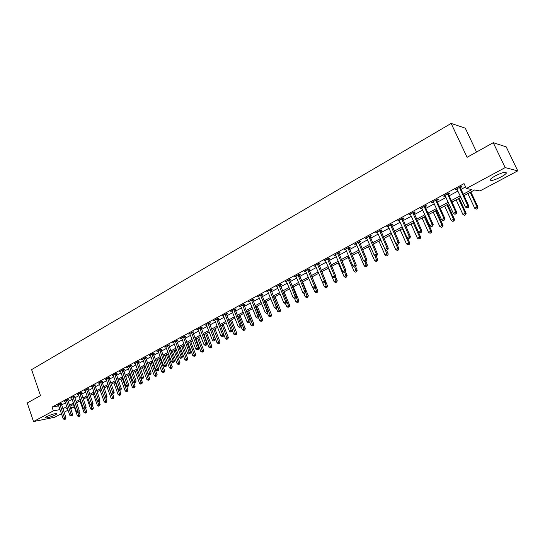 <?xml version="1.0" encoding="UTF-8"?>
<svg xmlns="http://www.w3.org/2000/svg" width="545" height="545" viewBox="0 0 545 545"><rect width="100%" height="100%" fill="white"/><g stroke="black" fill="none" stroke-linecap="round" stroke-linejoin="round"><path stroke-width="0.82" d="M46.448 416.714C52.17 414.152 55.631 413.205 56.837 413.873L55.358 414.922C49.684 417.463 46.236 418.403 45.003 417.749L46.448 416.714M495.514 175.749C502.96 172.166 506.543 171.334 506.271 173.242C505.46 174.277 503.696 175.531 500.984 177.002C493.62 180.545 490.057 181.369 490.309 179.475C491.086 178.46 492.823 177.22 495.514 175.749M476.568 152.021L465.28 128.164L451.151 123.429L31.61 369.626L40.48 395.616L27.25 403L33.518 421.571L53.355 410.889L60.039 409.588M451.151 123.429L467.085 157.314L493.252 142.701L506.189 146.85L517.75 170.858L480.002 190.948L474.579 189.98L463.999 195.635M74.263 406.849L70.687 408.757M68.057 410.16L64.065 412.279M61.449 413.675L54.704 417.259L33.518 421.571M463.318 194.17L471.99 189.524L466.322 188.516L464.033 183.611L52.061 407.101L58.744 405.834M61.558 405.01L65.529 402.864M68.145 401.454L72.185 399.274M74.815 397.85L78.923 395.636M81.566 394.212L85.742 391.957M88.392 390.527L92.643 388.231M95.3 386.793L99.626 384.463M102.296 383.019L106.691 380.648M109.375 379.197L113.851 376.786M116.541 375.335L121.092 372.875M123.79 371.418L128.422 368.917M131.134 367.453L135.848 364.912M138.566 363.44L143.362 360.851M146.094 359.38L150.972 356.743M153.717 355.265L158.677 352.588M161.436 351.096L166.484 348.371M169.25 346.879L174.393 344.106M177.166 342.607L182.398 339.78M185.191 338.275L190.512 335.4M193.311 333.887L198.734 330.965M201.541 329.446L207.059 326.469M209.88 324.949L215.5 321.918M218.327 320.385L224.049 317.299M226.89 315.766L232.715 312.626M235.569 311.079L241.496 307.884M244.364 306.338L250.4 303.075M253.275 301.521L259.42 298.204M262.315 296.644L268.569 293.264M271.471 291.698L277.848 288.257M280.764 286.69L287.256 283.182M290.178 281.602L296.793 278.032M299.73 276.444L306.474 272.813M309.417 271.219L316.284 267.513M319.247 265.912L326.244 262.138M329.214 260.537L336.34 256.688M339.324 255.074L346.586 251.156M349.583 249.542L356.989 245.543M359.993 243.922L367.541 239.848M370.559 238.22L378.25 234.064M381.282 232.429L389.123 228.198M392.168 226.55L400.159 222.237M403.218 220.589L411.366 216.188M414.438 214.532L422.75 210.043M425.829 208.381L434.304 203.81M437.397 202.141L446.042 197.474M449.148 195.798L457.964 191.036M461.077 189.353L465.58 186.928M460.409 187.596L461.976 186.751L461.016 186.574L455.245 189.701L457.18 189.347M448.487 194.047L450.027 193.216L449.046 193.059L443.364 196.139L445.272 195.791M436.743 200.403L438.262 199.579L437.26 199.443L431.667 202.474L433.541 202.134M425.189 206.657L426.681 205.853L425.652 205.731L420.147 208.708L421.994 208.388M413.805 212.822L415.276 212.025L414.227 211.916L408.805 214.853L410.63 214.539M402.592 218.886L404.043 218.102L402.98 218.007L397.639 220.902L399.431 220.596M391.548 224.86L392.979 224.09L391.896 224.015L386.637 226.863L388.401 226.563M380.676 230.746L382.079 229.983L380.982 229.922L375.798 232.729L377.542 232.442M369.96 236.544L371.343 235.794L370.232 235.747L365.123 238.512L366.84 238.233M359.4 242.259L360.77 241.517L359.632 241.49L354.604 244.208L356.294 243.942M348.998 247.886L350.346 247.158L349.195 247.137L344.242 249.821L345.905 249.562M338.745 253.439L340.073 252.716L338.908 252.71L334.024 255.36L335.666 255.108M328.642 258.902L329.95 258.201L328.771 258.201L323.955 260.81L325.576 260.565M318.682 264.298L319.97 263.596L318.777 263.616L314.029 266.185L315.63 265.946M308.865 269.611L310.132 268.923L308.926 268.951L304.246 271.485L305.82 271.253M299.185 274.85L300.438 274.169L299.219 274.21L294.607 276.71L296.153 276.485M289.64 280.014L290.873 279.347L289.64 279.394L285.096 281.86L286.622 281.642M280.225 285.103L281.445 284.449L280.198 284.51L275.716 286.936L277.228 286.731M270.947 290.131L272.146 289.477L270.892 289.552L266.464 291.95L267.956 291.745M261.791 295.083L262.976 294.443L261.709 294.525L257.342 296.889L258.814 296.691M252.764 299.968L253.929 299.334L252.648 299.43L248.35 301.76L249.794 301.576M243.853 304.791L245.005 304.165L243.717 304.267L239.473 306.569L240.904 306.385M235.065 309.546L236.203 308.933L234.902 309.042L230.712 311.311L232.122 311.141M226.393 314.24L227.517 313.634L226.209 313.757L222.074 315.991L223.464 315.821M217.837 318.866L218.947 318.273L217.625 318.403L213.551 320.61L214.921 320.446M209.396 323.437L210.486 322.844L209.157 322.987L205.138 325.167L206.494 325.011M201.064 327.947L202.141 327.361L200.805 327.511L196.834 329.664L198.169 329.514M192.835 332.396L193.904 331.823L192.555 331.98L188.638 334.099L189.953 333.949M184.721 336.79L185.77 336.224L184.421 336.388L180.552 338.486L181.846 338.322M176.703 341.129L177.745 340.571L176.382 340.741L172.561 342.812L173.841 342.642M168.793 345.407L169.815 344.856L168.453 345.033L164.679 347.076L165.939 346.913M160.979 349.638L161.994 349.093L160.618 349.277L156.892 351.293L158.132 351.123L157.9 350.748M153.268 353.814L154.269 353.269L152.886 353.467L149.207 355.456L150.427 355.286L150.202 354.918M145.651 357.936L146.639 357.404L145.249 357.602L141.618 359.571L142.824 359.393L142.599 359.039M138.13 362.003L139.104 361.478L137.708 361.682L134.125 363.631L135.31 363.447M130.698 366.029L131.658 365.504L130.262 365.722L126.719 367.637L127.891 367.459L127.68 367.119M123.361 369.994L124.314 369.483L122.904 369.701L119.41 371.595L120.561 371.418M116.112 373.918L117.052 373.414L115.642 373.638L112.188 375.512L113.319 375.328M108.952 377.794L109.879 377.29L108.469 377.528L105.049 379.375L106.173 379.191M101.881 381.623L102.794 381.125L101.377 381.364L98.005 383.19L99.108 383.006M94.891 385.404L95.797 384.913L94.367 385.158L91.035 386.964L92.125 386.773M87.983 389.144L88.876 388.66L87.452 388.905L84.155 390.69L85.231 390.499M81.157 392.836L82.043 392.359L80.612 392.611L77.356 394.376L78.412 394.185M74.413 396.488L75.292 396.011L73.854 396.276L70.639 398.014L71.681 397.823M67.75 400.091L68.615 399.628L67.171 399.894L63.997 401.611L65.025 401.42M61.163 403.654L62.014 403.198L60.57 403.464L57.429 405.167L58.444 404.976M493.252 142.701L505.167 167.601L517.75 170.858M52.061 407.101L53.355 410.889M466.322 188.516L505.167 167.601M62.845 408.757L66.831 406.625M69.453 405.214L73.5 403.048M76.137 401.638L80.251 399.431M82.901 398.014L87.084 395.765M89.741 394.348L93.999 392.066M96.663 390.636L100.995 388.312M103.673 386.882L108.08 384.518M110.764 383.081L115.254 380.676M117.945 379.231L122.509 376.786M125.214 375.335L129.853 372.848M132.571 371.397L137.292 368.863M140.024 367.405L144.827 364.83M147.566 363.358L152.457 360.742M155.209 359.264L160.182 356.6M162.941 355.122L168.003 352.411M170.776 350.925L175.926 348.166M178.712 346.675L183.951 343.861M186.744 342.369L192.085 339.508M194.892 338.002L200.322 335.093M203.135 333.581L208.667 330.617M211.494 329.105L217.121 326.087M219.962 324.568L225.691 321.496M228.546 319.97L234.377 316.843M237.245 315.31L243.186 312.128M246.054 310.589L252.103 307.346M254.992 305.8L261.15 302.495M264.053 300.942L270.327 297.584M273.229 296.024L279.626 292.597M282.542 291.037L289.054 287.549M291.984 285.975L298.612 282.426M301.555 280.845L308.313 277.228M311.27 275.641L318.151 271.955M321.121 270.368L328.131 266.607M331.108 265.013L338.254 261.184M341.245 259.577L348.528 255.68M351.532 254.065L358.957 250.094M361.969 248.472L369.537 244.419M372.562 242.797L380.274 238.669M383.312 237.041L391.174 232.824M394.226 231.189L402.237 226.897M405.303 225.255L413.478 220.875M416.55 219.226L424.882 214.764M427.975 213.109L436.47 208.551M439.57 206.896L448.242 202.25M451.349 200.58L460.198 195.846M67.226 407.769L65.999 408.423L67.362 408.157M70.278 407.585L74.249 406.815M460.872 197.31L452.023 202.038M448.91 203.707L440.237 208.34M437.131 210.002L428.629 214.546M425.536 216.202L417.197 220.657M414.118 222.305L405.936 226.679M402.871 228.314L394.853 232.606M391.8 234.241L383.932 238.444M380.887 240.072L373.175 244.194M370.144 245.815L362.575 249.862M359.557 251.477L352.125 255.448M349.12 257.056L341.831 260.953M338.84 262.554L331.687 266.376M328.71 267.97L321.693 271.723M318.723 273.311L311.835 276.989M308.879 278.57L302.114 282.187M299.171 283.761L292.536 287.31M289.599 288.877L283.087 292.358L288.503 305.561L289.695 305.459L284.102 291.813M280.164 293.925L273.767 297.338M270.858 298.898L264.577 302.257M261.682 303.803L255.516 307.101M252.628 308.647L246.572 311.883M243.697 313.416L237.749 316.597M234.888 318.13L229.05 321.25M226.195 322.776L220.459 325.842M217.619 327.361L211.985 330.372M209.157 331.885L203.626 334.841M200.805 336.354L195.369 339.256M192.562 340.754L187.221 343.609M184.428 345.108L179.182 347.914M176.396 349.399L171.239 352.159M168.466 353.644L163.398 356.348M160.639 357.827L155.659 360.483M152.907 361.955L148.015 364.571M145.277 366.036L140.467 368.611M137.735 370.069L133.014 372.596M130.296 374.047L125.65 376.534M122.938 377.978L118.374 380.417M115.676 381.861L111.194 384.259M108.503 385.697L104.095 388.054M101.418 389.484L97.078 391.807M94.414 393.231L90.15 395.506M87.493 396.93L83.303 399.172M80.66 400.582L76.538 402.789M73.902 404.199L69.849 406.366M455.961 189.313L456.219 189.864M444.107 195.737L444.359 196.282M432.43 202.059L432.682 202.604M420.938 208.285L421.183 208.824M409.622 214.417L409.86 214.955M398.47 220.453L398.708 220.984M387.495 226.4L387.727 226.931M376.677 232.259L376.908 232.783M366.022 238.029L366.247 238.553M355.517 243.717L355.749 244.235M345.176 249.317L345.394 249.842M334.977 254.842L335.195 255.36M324.922 260.285L325.14 260.803M315.017 265.653L315.235 266.164M305.248 270.94L305.459 271.451M295.622 276.158L295.833 276.662M286.125 281.302L286.329 281.806M276.765 286.37L276.962 286.874M267.527 291.371L267.731 291.868M258.419 296.31L258.616 296.8M249.433 301.174L249.63 301.664M240.57 305.977L240.767 306.46M231.829 310.711L232.02 311.195M223.205 315.398L223.389 315.868M216.522 319.002L222.626 334.896L220.909 335.802L214.873 320.474M459.449 187.425L467.814 205.758L465.389 207.032L456.805 188.856M460.375 186.921L460.518 188.148L468.761 205.881L467.814 205.758L467.964 207.454L466.997 207.965L467.964 207.454M468.346 207.502L468.761 205.881M465.389 207.032L466.997 207.965M467.862 193.57L474.695 208.231L477.079 206.984L477.979 207.107L470.9 191.949M477.216 208.64L476.262 209.137L477.577 208.687L477.079 206.984L470.226 192.31M476.262 209.137L474.695 208.231M477.979 207.107L477.577 208.687M447.5 193.897L455.749 212.114L453.358 213.368L444.897 195.308M448.446 193.38L448.59 194.592L456.717 212.223L455.749 212.114L455.906 213.79L454.952 214.294L455.906 213.79M456.294 213.831L456.717 212.223M453.358 213.368L454.952 214.294M435.741 200.267L443.875 218.368L441.518 219.608L433.18 201.65M436.709 199.743L436.852 200.941L444.863 218.463L443.875 218.368L444.039 220.023L443.099 220.521L444.039 220.023M444.434 220.064L444.863 218.463M441.518 219.608L443.099 220.521M424.16 206.541L432.178 224.526L429.862 225.746L421.639 207.904M425.148 206.003L425.291 207.195L433.193 224.601L432.178 224.526L432.355 226.168L431.429 226.652L432.355 226.168M432.757 226.195L433.193 224.601M429.862 225.746L431.429 226.652M456.151 199.838L462.889 214.403L465.232 213.177L466.159 213.279L459.176 198.216M465.382 214.812L464.442 215.302L465.75 214.853L465.232 213.177L458.474 198.591M464.442 215.302L462.889 214.403M466.159 213.279L465.75 214.853M444.611 206.003L451.26 220.487L453.569 219.274L454.516 219.363L447.629 204.389M453.726 220.895L452.8 221.379L454.101 220.929L453.726 220.895L453.569 219.274L446.907 204.777M452.8 221.379L451.26 220.487M454.516 219.363L454.101 220.929M433.248 212.08L439.808 226.468L442.084 225.283L443.044 225.358L436.252 210.472M442.247 226.884L441.334 227.354L442.629 226.911L442.247 226.884L442.084 225.283L435.51 210.867M441.334 227.354L439.808 226.468M443.044 225.358L442.629 226.911M412.756 212.714L420.665 230.59L418.383 231.795L410.276 214.056M413.764 212.168L421.694 230.651L420.665 230.59L420.849 232.211L419.936 232.695L420.849 232.211M421.265 232.238L421.694 230.651M418.383 231.795L419.936 232.695M422.055 218.061L428.527 232.368L430.768 231.196L431.749 231.257L425.052 216.46M430.938 232.776L430.039 233.246L431.333 232.804L430.938 232.776L430.768 231.196L424.282 216.869M430.039 233.246L428.527 232.368M431.749 231.257L431.333 232.804M401.529 218.797L409.322 236.564L407.081 237.749L399.083 220.119M402.557 218.238L410.378 236.612L409.322 236.564L409.52 238.165L408.621 238.642L409.52 238.165M409.942 238.185L410.378 236.612M407.081 237.749L408.621 238.642M411.032 223.954L417.409 238.179L419.623 237.021L420.624 237.068L414.016 222.36M419.8 238.587L418.914 239.051L420.202 238.608L419.8 238.587L419.623 237.021L413.226 222.782M418.914 239.051L417.409 238.179M420.624 237.068L420.202 238.608M390.465 224.785L398.157 242.443L395.949 243.608L388.06 226.093M391.514 224.22L399.226 242.477L398.157 242.443L398.361 244.031L397.475 244.501L398.361 244.031M398.79 244.044L399.226 242.477M395.949 243.608L397.475 244.501M400.166 229.765L406.461 243.901L408.641 242.763L409.656 242.797L407.524 238.002M408.825 244.317L407.953 244.766L409.234 244.323L408.825 244.317L408.641 242.763L402.326 228.607M407.953 244.766L406.461 243.901M409.656 242.797L409.234 244.323M379.572 230.685L387.161 248.241L384.981 249.385L377.201 231.972M380.642 230.113L388.251 248.254L387.161 248.241L387.372 249.808L386.5 250.264L387.372 249.808M387.808 249.814L388.251 248.254M384.981 249.385L386.5 250.264M389.464 235.488L395.67 249.542L397.816 248.418L398.858 248.438L396.985 244.215M398.014 249.951L397.155 250.4L398.429 249.957L398.014 249.951L397.816 248.418L391.589 234.35M397.155 250.4L395.67 249.542M398.858 248.438L398.429 249.957M368.842 236.503L376.329 253.943L374.177 255.074L366.506 237.763M369.926 235.91L377.433 253.95L376.329 253.943L376.541 255.496L375.682 255.952L376.541 255.496M376.983 255.496L377.433 253.95M374.177 255.074L375.682 255.952M378.911 241.128L385.043 255.101L387.154 253.99L388.21 253.997L386.569 250.264M387.359 255.51L386.514 255.952L387.781 255.51L387.359 255.51L385.179 249.501M386.514 255.952L385.043 255.101M388.21 253.997L387.781 255.51M358.269 242.225L365.654 259.563L363.535 260.68L355.967 243.472M359.366 241.633L366.778 259.556L365.654 259.563L365.879 261.103L365.027 261.546L365.879 261.103M366.329 261.096L366.778 259.556M363.535 260.68L365.027 261.546M368.515 246.687L374.565 260.578L376.649 259.488L377.719 259.481L376.166 255.925M376.854 260.987L376.023 261.423L377.283 260.987L376.854 260.987L374.906 255.496M376.023 261.423L374.565 260.578M377.719 259.481L377.283 260.987M347.846 247.873L355.136 265.102L353.051 266.205L345.578 249.099M348.964 247.267L356.273 265.081L355.136 265.102L355.367 266.628L354.536 267.064L355.367 266.628M355.824 266.614L356.273 265.081M353.051 266.205L354.536 267.064M358.269 252.165L364.237 265.974L366.288 264.897L367.378 264.884L365.845 261.348M366.506 266.389L365.681 266.818L366.942 266.376L366.506 266.389L364.775 261.402M365.681 266.818L364.237 265.974M367.378 264.884L366.942 266.376M337.58 253.432L344.774 270.565L342.716 271.648L335.345 254.644M338.711 252.819L345.925 270.531L344.774 270.565L345.012 272.071L344.188 272.5L345.012 272.071M345.476 272.057L345.925 270.531M342.716 271.648L344.188 272.5M348.166 257.567L354.052 271.294L357.179 270.204L355.674 266.696M356.301 271.71L355.497 272.132L356.743 271.696L356.301 271.71L354.713 267.064M355.497 272.132L354.052 271.294M357.179 270.204L356.743 271.696M327.463 258.909L334.562 275.94L332.532 277.01L325.256 260.108M328.608 258.289L335.727 275.899L334.562 275.94L334.807 277.432L333.996 277.861L334.807 277.432M335.27 277.412L335.727 275.899M332.532 277.01L333.996 277.861M338.2 262.894L344.018 276.54L347.131 275.457L345.557 271.771M346.245 276.955L345.448 277.371L346.695 276.935L346.245 276.955L344.713 272.452M345.448 277.371L344.018 276.54M347.131 275.457L346.695 276.935M317.49 264.311L324.493 281.247L322.497 282.296L315.317 265.49M318.648 263.685L325.678 281.186L324.493 281.247L324.745 282.719L323.948 283.141L324.745 282.719M325.215 282.698L325.678 281.186M322.497 282.296L323.948 283.141M328.383 268.147L334.126 281.717L337.226 280.634L335.516 276.601M336.326 282.126L335.543 282.542L336.783 282.106L336.326 282.126L334.807 277.657M335.543 282.542L334.126 281.717M337.226 280.634L336.783 282.106M307.659 269.639L314.574 286.472L312.605 287.508L305.513 270.797M308.831 269.005L315.766 286.404L314.574 286.472L314.826 287.93L314.043 288.346L314.826 287.93M315.31 287.903L315.766 286.404M312.605 287.508L314.043 288.346M318.696 273.324L324.364 286.813L327.45 285.737L325.617 281.377M326.55 287.229L325.774 287.637L327.007 287.201L326.55 287.229L325.038 282.787M325.774 287.637L324.364 286.813M327.45 285.737L327.007 287.201M297.965 274.891L304.791 291.623L302.85 292.645L295.853 276.036M299.151 274.244L305.997 291.541L304.791 291.623L305.057 293.067L304.28 293.476L305.057 293.067M305.541 293.033L305.997 291.541M302.85 292.645L304.28 293.476M313.041 287.76L314.744 291.847L317.817 290.771L312.012 276.894M316.911 292.256L316.141 292.658L317.374 292.229L316.911 292.256L315.357 287.733M316.141 292.658L314.744 291.847M317.817 290.771L317.374 292.229M288.407 280.069L295.145 296.705L293.23 297.706L286.323 281.193M289.606 279.415L296.371 296.609L295.145 296.705L295.417 298.135L294.647 298.537L295.417 298.135M295.908 298.095L296.371 296.609M293.23 297.706L294.647 298.537M303.749 293.169L305.255 296.807L308.313 295.731L302.584 281.935M307.4 297.223L306.644 297.611L307.864 297.182L307.4 297.223L305.731 292.413M306.644 297.611L305.255 296.807M308.313 295.731L307.864 297.182M278.979 285.171L285.635 301.712L283.754 302.7L276.928 286.282M280.191 284.51L286.874 301.61L285.635 301.712L285.914 303.129L285.158 303.524L285.914 303.129M286.404 303.088L286.874 301.61M283.754 302.7L285.158 303.524M294.579 298.49L295.894 301.698L298.939 300.629L293.278 286.908M298.02 302.114L297.27 302.502L298.49 302.073L298.02 302.114L296.235 297.039M297.27 302.502L295.894 301.698M298.939 300.629L298.49 302.073M269.686 290.206L276.26 306.651L274.401 307.625L267.663 291.303M270.913 289.552L277.507 306.535L276.26 306.651L276.54 308.054L275.797 308.443L276.54 308.054M277.044 308.007L277.507 306.535M274.401 307.625L275.797 308.443M285.43 303.504L286.663 306.522L288.503 305.561L288.768 306.937L288.033 307.326L288.768 306.937M288.033 307.326L286.663 306.522M289.695 305.459L289.245 306.896M260.524 295.165L267.016 311.522L265.177 312.483L258.528 296.248M261.757 294.525L268.269 311.399L267.016 311.522L267.302 312.912L266.566 313.293L267.302 312.912M267.806 312.857L268.269 311.399M265.177 312.483L266.566 313.293M276.37 308.361L277.555 311.284L280.573 310.221L275.048 296.657M279.639 311.699L278.911 312.081L280.123 311.651L279.639 311.699L274.026 297.202M278.911 312.081L277.555 311.284M280.573 310.221L280.123 311.651M251.483 300.063L257.894 316.325L256.082 317.279L249.515 301.133M252.73 299.423L259.161 316.195L257.894 316.325L258.187 317.701L257.458 318.082L258.187 317.701M258.691 317.646L259.161 316.195M256.082 317.279L257.458 318.082M267.397 313.075L268.569 315.984L271.574 314.921L266.117 301.433M270.633 316.4L269.918 316.768L271.117 316.345L270.633 316.4L265.081 301.984M269.918 316.768L268.569 315.984M271.574 314.921L271.117 316.345M242.566 304.893L248.895 321.06L247.11 322L240.618 305.949M243.826 304.26L250.175 320.923L248.895 321.06L249.194 322.429L248.479 322.803L249.194 322.429M249.705 322.368L250.175 320.923M247.11 322L248.479 322.803M258.541 317.728L259.699 320.617L262.697 319.561L257.301 306.147M261.75 321.032L261.041 321.4L262.24 320.978L261.75 321.032L256.252 306.706M261.041 321.4L259.699 320.617M262.697 319.561L262.24 320.978M233.764 309.662L240.018 325.733L238.26 326.666L231.85 310.698M235.038 309.035L241.312 325.59L240.018 325.733L240.325 327.089L239.616 327.456L240.325 327.089M240.842 327.027L241.312 325.59M238.26 326.666L239.616 327.456M249.76 322.197L250.952 325.188L253.929 324.139L248.602 310.793M252.982 325.603L252.281 325.971L253.473 325.549L252.982 325.603L247.539 311.365M252.281 325.971L250.952 325.188M253.929 324.139L253.473 325.549M225.085 314.363L231.264 330.345L229.527 331.265L223.191 315.385M226.366 313.736L232.565 330.188L231.264 330.345L231.571 331.687L230.876 332.055L231.571 331.687M232.095 331.626L232.565 330.188M229.527 331.265L230.876 332.055M241.026 326.448L242.321 329.705L245.284 328.655L240.018 315.385M244.323 330.12L243.642 330.481L244.828 330.059L244.323 330.12L238.942 315.957M243.642 330.481L242.321 329.705M245.284 328.655L244.828 330.059M217.809 318.382L223.941 334.732L222.626 334.896L222.939 336.224L222.251 336.585L222.939 336.224M223.464 336.156L223.941 334.732M220.909 335.802L222.251 336.585M232.415 330.651L233.798 334.16L236.748 333.118L231.543 319.915M235.787 334.576L235.106 334.93L236.292 334.507L235.787 334.576L230.46 320.494M235.106 334.93L233.798 334.16M236.748 333.118L236.292 334.507M208.067 323.58L214.103 339.385L212.414 340.278L206.228 324.575M209.369 322.967L215.425 339.215L214.103 339.385L214.417 340.7L213.742 341.061L214.417 340.7M214.948 340.632L215.425 339.215M212.414 340.278L213.742 341.061M223.913 334.8L225.385 338.554L228.328 337.512L223.184 324.384M227.36 338.97L226.686 339.317L227.865 338.901L227.36 338.97L222.088 324.977M226.686 339.317L225.385 338.554M228.328 337.512L227.865 338.901M199.729 328.097L205.69 343.82L204.021 344.699L197.91 329.085M201.037 327.484L207.018 343.636L205.69 343.82L206.01 345.121L205.342 345.469L206.01 345.121M206.541 345.046L207.018 343.636M204.021 344.699L205.342 345.469M212.175 330.27L217.08 342.9L220.01 341.858L214.928 328.798M219.035 343.309L218.375 343.657L219.546 343.241L219.035 343.309L213.817 329.391M218.375 343.657L217.08 342.9M220.01 341.858L219.546 343.241M191.493 332.559L197.385 348.194L195.737 349.059L189.701 333.526M192.814 331.946L198.727 348.003L197.385 348.194L197.712 349.481L197.052 349.829L197.712 349.481M198.244 349.406L198.727 348.003M195.737 349.059L197.052 349.829M204.034 334.623L208.885 347.179L211.801 346.15L206.773 333.159M210.82 347.594L210.172 347.935L211.337 347.519L210.82 347.594L205.656 333.758M210.172 347.935L208.885 347.179M211.801 346.15L211.337 347.519M183.365 336.96L189.19 352.506L187.569 353.364L181.594 337.914M184.694 336.354L190.539 352.308L189.19 352.506L189.517 353.787L188.87 354.127L189.517 353.787M190.055 353.705L190.539 352.308M187.569 353.364L188.87 354.127M195.996 338.922L200.792 351.409L203.694 350.381L198.727 337.464M202.713 351.825L202.072 352.159L203.231 351.75L202.713 351.825L197.597 338.064M202.072 352.159L200.792 351.409M203.694 350.381L203.231 351.75M175.347 341.299L181.103 356.771L179.496 357.615L173.596 342.246M176.682 340.7L182.459 356.566L181.103 356.771L181.437 358.038L180.79 358.372L181.437 358.038M181.976 357.949L182.459 356.566M179.496 357.615L180.79 358.372M188.059 343.166L192.801 355.592L195.689 354.563L190.777 341.708M194.708 356.001L194.068 356.335L195.226 355.919L194.708 356.001L189.64 342.321M194.068 356.335L192.801 355.592M195.689 354.563L195.226 355.919M167.424 345.591L173.119 360.974L171.532 361.805L165.7 346.525M168.766 344.992L174.482 360.763L173.119 360.974L173.453 362.227L172.82 362.561L173.453 362.227M173.998 362.146L174.482 360.763M171.532 361.805L172.82 362.561M180.225 347.356L184.912 359.714L187.787 358.692L182.929 345.905M186.799 360.129L186.172 360.456L187.323 360.041L186.799 360.129L181.785 346.518M186.172 360.456L184.912 359.714M187.787 358.692L187.323 360.041M159.61 349.829L165.237 365.123L163.67 365.947L158.132 351.116M160.959 349.229L166.6 364.905L165.237 365.123L165.571 366.369L164.951 366.703L165.571 366.369M166.123 366.281L166.6 364.905M163.67 365.947L164.951 366.703M172.486 351.491L177.118 363.788L179.986 362.766L175.183 350.047M178.992 364.196L178.372 364.523L179.516 364.115L178.992 364.196L174.025 350.667M178.372 364.523L177.118 363.788M179.986 362.766L179.516 364.115M151.885 354.005L157.451 369.224L155.904 370.041L150.427 355.279M153.247 353.412L158.827 368.999L157.451 369.224L157.791 370.457L157.178 370.784L157.791 370.457M158.343 370.368L158.827 368.999M155.904 370.041L157.178 370.784M164.842 355.578L169.427 367.807L172.274 366.792L167.526 354.141M171.28 368.222L170.667 368.543L171.811 368.134L171.28 368.222L166.361 354.768M170.667 368.543L169.427 367.807M172.274 366.792L171.811 368.134M144.262 358.133L149.766 373.27L148.24 374.074L142.824 359.4M145.631 357.547L151.149 373.039L149.766 373.27L150.113 374.497L149.5 374.817L150.113 374.497M150.665 374.401L151.149 373.039M148.24 374.074L149.5 374.817M157.294 359.611L161.824 371.785L164.665 370.77L159.964 358.181M163.663 372.194L163.057 372.507L164.195 372.106L163.663 372.194L158.793 358.814M163.057 372.507L161.824 371.785M164.665 370.77L164.195 372.106M136.734 362.214L142.177 377.269L140.671 378.067L135.092 363.099M138.11 361.628L143.567 377.031L142.177 377.269L142.524 378.482L141.925 378.802L142.524 378.482M143.083 378.387L143.567 377.031M140.671 378.067L141.925 378.802M149.834 363.604L154.317 375.709L157.144 374.694L152.498 362.18M156.142 376.118L155.543 376.431L156.674 376.023L156.142 376.118L151.319 362.806M155.543 376.431L154.317 375.709M157.144 374.694L156.674 376.023M129.301 366.24L134.683 381.221L133.191 382.004L127.898 367.48M130.677 365.654L136.073 380.975L134.683 381.221L135.031 382.42L134.438 382.733L135.031 382.42M135.589 382.324L136.073 380.975M133.191 382.004L134.438 382.733M142.463 367.541L146.898 379.586L149.718 378.577L145.12 366.124M148.71 379.994L148.124 380.301L149.248 379.899L148.71 379.994L143.935 366.758M148.124 380.301L146.898 379.586M149.718 378.577L149.248 379.899M121.957 370.219L127.278 385.117L125.806 385.894L120.356 371.084M123.34 369.633L128.681 384.865L127.278 385.117L127.632 386.31L127.046 386.616L127.632 386.31M128.191 386.207L128.681 384.865M125.806 385.894L127.046 386.616M135.187 371.431L139.575 383.414L142.381 382.413L140.814 378.148M141.373 383.823L140.787 384.13L141.911 383.728L141.373 383.823L136.638 370.655M140.787 384.13L139.575 383.414M142.381 382.413L141.911 383.728M114.702 374.149L119.968 388.967L118.517 389.736L113.122 375.001M116.092 373.563L121.371 388.714L119.968 388.967L120.322 390.152L119.743 390.458L120.322 390.152M120.888 390.05L121.371 388.714M118.517 389.736L119.743 390.458L120.888 393.633L120.418 394.934L119.307 395.329L120.418 394.934M127.993 375.273L132.333 387.195L135.126 386.194L133.709 382.304M134.118 387.604L133.539 387.904L134.656 387.509L134.118 387.604L129.431 374.51M133.539 387.904L132.333 387.195M135.126 386.194L134.656 387.509M107.535 378.026L112.747 392.775L111.309 393.531L105.975 378.877M108.932 377.447L114.157 392.509L112.747 392.775L113.108 393.946L112.529 394.246L113.108 393.946M113.667 393.837L114.157 392.509M111.309 393.531L112.529 394.246M120.888 379.075L125.186 390.935L127.966 389.941L126.685 386.405M126.951 391.344L126.386 391.644L127.496 391.242L126.951 391.344L122.305 378.319M126.386 391.644L125.186 390.935M127.966 389.941L127.496 391.242M100.457 381.861L105.607 396.528L104.19 397.278L98.917 382.699M101.861 381.282L107.024 396.263L105.607 396.528L105.975 397.693L105.403 397.993L105.975 397.693M106.541 397.584L107.024 396.263M104.19 397.278L105.403 397.993M113.871 382.828L118.115 394.628L119.525 393.892L115.267 382.079M119.873 395.036L119.525 393.892L120.888 393.633M119.307 395.329L118.115 394.628M93.468 385.649L98.563 400.241L97.16 400.984L91.942 386.473M94.871 385.077L99.98 399.969L98.563 400.241L98.924 401.399L98.366 401.692L98.924 401.399M99.497 401.29L99.98 399.969M97.16 400.984L98.366 401.692M106.929 386.541L111.132 398.279L113.891 397.291L112.781 394.199M112.876 398.688L112.318 398.974L113.421 398.579L112.876 398.688L108.312 385.799M112.318 398.974L111.132 398.279M113.891 397.291L113.421 398.579M86.553 389.396L91.594 403.913L90.211 404.642L85.047 390.206M87.963 388.817L93.018 403.634L91.594 403.913L91.962 405.058L91.41 405.344L91.962 405.058M92.534 404.942L93.018 403.634M90.211 404.642L91.41 405.344M100.076 390.206L104.231 401.89L106.977 400.902L105.907 397.898M105.962 402.292L105.41 402.578L106.507 402.183L105.962 402.292L104.224 397.298M105.41 402.578L104.231 401.89M106.977 400.902L106.507 402.183M79.727 393.088L84.713 407.537L83.344 408.26L78.235 393.899M81.144 392.516L86.144 407.251L84.713 407.537L85.088 408.668L84.536 408.961L85.088 408.668M85.66 408.559L86.144 407.251M83.344 408.26L84.536 408.961M93.297 393.831L97.412 405.453L100.144 404.472L99.095 401.502M99.122 405.862L98.584 406.141L99.674 405.746L99.122 405.862L97.507 401.188M98.584 406.141L97.412 405.453M100.144 404.472L99.674 405.746M72.976 396.746L77.915 411.121L76.566 411.829L71.504 397.543M74.399 396.174L79.345 410.828L77.915 411.121L78.289 412.245L77.744 412.531L78.289 412.245M78.862 412.129L79.345 410.828M76.566 411.829L77.744 412.531M86.601 397.407L90.668 408.975L93.393 407.994L92.35 405.037M92.371 409.384L91.833 409.663L92.923 409.268L92.371 409.384L90.865 405.024M91.833 409.663L90.668 408.975M93.393 407.994L92.923 409.268M66.306 400.357L71.191 414.656L69.855 415.358L64.855 401.147M67.73 399.785L72.628 414.364L71.191 414.656L71.572 415.774L71.034 416.053L71.572 415.774M72.144 415.658L72.628 414.364M69.855 415.358L71.034 416.053M79.979 400.95L84.005 412.463L86.716 411.482L85.674 408.512M85.694 412.865L85.163 413.144L86.246 412.749L85.694 412.865L84.298 408.818M85.163 413.144L84.005 412.463M86.716 411.482L86.246 412.749M59.718 403.927L64.548 418.158L63.234 418.853L58.281 404.71M61.149 403.361L65.993 417.858L64.548 418.158L64.93 419.262L64.405 419.541L64.93 419.262M65.509 419.146L65.993 417.858M63.234 418.853L64.405 419.541M73.432 404.451L77.417 415.903L80.122 414.929L79.005 411.741M79.093 416.305L78.569 416.584L79.652 416.189L79.093 416.305L77.792 412.517M78.569 416.584L77.417 415.903M80.122 414.929L79.652 416.189M459.455 187.575L460.416 187.746M459.551 187.977L460.518 188.148M447.506 194.047L448.494 194.197M447.608 194.442L448.59 194.592M435.748 200.417L436.756 200.553M435.843 200.812L436.852 200.941M424.167 206.684L425.195 206.807M424.262 207.08L425.291 207.195M412.763 212.857L413.812 212.966M412.858 213.252L413.907 213.354M401.536 218.94L402.598 219.029M401.624 219.328L402.694 219.417M390.472 224.928L391.562 225.003M390.567 225.317L391.651 225.385M379.579 230.828L380.683 230.889M379.674 231.209L380.771 231.271M368.849 236.639L369.966 236.687M368.938 237.021L370.055 237.061M358.276 242.368L359.407 242.396M358.365 242.743L359.496 242.777M347.853 248.009L349.004 248.029M347.942 248.384L349.093 248.397M337.587 253.568L338.752 253.575M337.675 253.943L338.84 253.943M327.47 259.045L328.649 259.038M327.552 259.42L328.737 259.406M317.497 264.448L318.689 264.427M317.578 264.816L318.777 264.795M307.666 269.775L308.872 269.741M307.748 270.136L308.954 270.109M297.972 275.021L299.191 274.98M298.054 275.382L299.273 275.341M288.414 280.198L289.647 280.144M288.496 280.559L289.729 280.505M278.992 285.301L280.232 285.239M279.067 285.662L280.314 285.594M269.693 290.335L270.954 290.26M269.775 290.689L271.029 290.614M260.53 295.295L261.798 295.213M260.605 295.649L261.879 295.567M251.49 300.193L252.771 300.097M251.565 300.547L252.846 300.452M242.573 305.023L243.86 304.921M242.648 305.37L243.935 305.268M233.771 309.785L235.072 309.676M233.846 310.132L235.147 310.016M225.092 314.485L226.4 314.363M225.167 314.833L226.475 314.71M216.528 319.125L217.843 318.995M216.603 319.465L217.918 319.336M208.074 323.703L209.403 323.567M208.149 324.043L209.478 323.9M199.736 328.219L201.071 328.07M199.804 328.56L201.139 328.41M191.499 332.682L192.841 332.525M191.574 333.015L192.916 332.859M183.372 337.083L184.728 336.912M183.447 337.416L184.796 337.246M175.354 341.422L176.709 341.252M175.422 341.756L176.784 341.579M167.431 345.714L168.8 345.53M167.499 346.041L168.868 345.864M159.617 349.945L160.986 349.761M159.685 350.272L161.054 350.088M151.892 354.127L153.274 353.93M151.96 354.454L153.343 354.257M144.268 358.256L145.658 358.051M144.336 358.576L145.726 358.378M136.74 362.33L138.137 362.125M136.809 362.657L138.205 362.445M129.308 366.356L130.705 366.145M129.376 366.676L130.773 366.465M121.964 370.334L123.368 370.109M122.026 370.655L123.436 370.43M114.709 374.265L116.119 374.034M114.777 374.579L116.187 374.354M107.542 378.141L108.959 377.91M107.61 378.455L109.02 378.223M100.464 381.977L101.888 381.738M100.525 382.29L101.949 382.052M93.474 385.765L94.898 385.519M93.536 386.078L94.959 385.826M86.56 389.505L87.99 389.253M86.621 389.818L88.052 389.566M79.734 393.204L81.164 392.945M79.795 393.51L81.225 393.252M72.982 396.855L74.42 396.596M73.044 397.162L74.481 396.903M66.313 400.466L67.757 400.2M66.374 400.773L67.818 400.507M59.725 404.036L61.169 403.77M59.787 404.342L61.231 404.07M506.271 173.242L505.746 172.159"/></g></svg>
